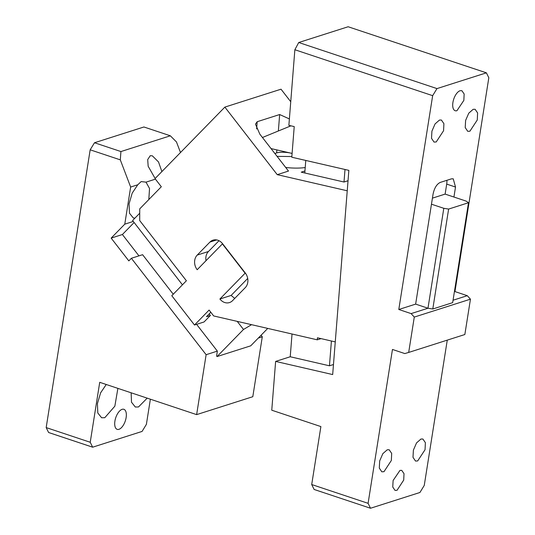 <?xml version="1.0" encoding="UTF-8"?>
<svg xmlns="http://www.w3.org/2000/svg" width="535" height="535" viewBox="0 0 535 535"><rect width="100%" height="100%" fill="white"/><g stroke="black" fill="none" stroke-linecap="round" stroke-linejoin="round"><path stroke-width="0.8" d="M150.375 399.204L146.389 424.355L142.076 431.431L92.649 447.193L48.598 432.507L46.177 427.585L90.174 149.813L94.494 142.745L143.915 126.982L170.344 135.796L176.47 141.949L180.496 152.529M170.344 135.796L120.923 151.559L94.494 142.745M120.923 151.559L120.301 159.858L90.174 149.813M120.301 159.858L130.654 187.043L137.762 184.776L132.185 193.162L129.062 203.868L129.47 213.197L133.268 217.932L134.9 218.153M138.946 255.864L122.395 234.517L111.16 238.102L128.828 260.886L131.369 258.285L206.129 354.698L196.633 414.625L99.724 382.318L90.228 442.271L46.177 427.585M111.16 238.102L124.775 224.165L130.654 187.043M92.649 447.193L90.228 442.271M196.633 414.625L252.801 396.709L262.29 336.782L261.08 335.224M161.884 171.581L158.514 161.958L152.321 155.805L150.221 155.725L147.7 159.577L148.168 166.265L155.123 178.496M122.334 409.268A10.566 5.042 108.4 0 0 122.107 409.335A10.566 5.042 108.4 0 0 115.252 419.427A10.566 5.042 108.4 0 0 117.185 429.351A10.566 5.042 108.4 0 0 118.944 429.317A10.566 5.042 108.4 0 0 125.799 419.226A10.566 5.042 108.4 0 0 123.866 409.302A10.566 5.042 108.4 0 0 122.334 409.268M148.81 199.555L149.532 188.494L146.008 182.147L155.424 179.145M146.008 182.147L141.166 181.579L137.762 184.776M133.295 221.45L124.775 224.165M122.395 234.517L134.118 222.513M173.246 294.223L142.598 254.7L131.369 258.285M196.599 324.344L217.357 351.114L206.129 354.698M217.357 351.114L216.588 355.996L217.029 356.571L243.499 329.473L237.219 321.374M262.29 336.782L258.318 338.053M131.135 392.79L131.503 402.226L135.315 407.015L138.485 406.961L147.199 398.147M106.238 384.491L100.607 392.844L97.424 403.597L97.805 412.993L101.617 417.761L104.786 417.708L114.844 406.185L117.887 388.377M182.435 284.821L132.58 220.527L139.722 213.218M267.741 328.41L250.728 345.824L217.029 356.571M251.537 324.671L243.499 329.473M456.943 110.692A10.566 5.042 -71.6 0 1 455.185 110.725A10.566 5.042 -71.6 0 1 453.252 100.801A10.566 5.042 -71.6 0 1 460.107 90.709L461.865 90.676L464.153 93.993L463.845 100.393L456.943 110.692M440.252 182.422L451.48 178.844L453.239 178.81L455.512 187.043L453.934 197.034L466.266 201.147L468.493 202.732L448.624 209.071L443.803 208.309L431.464 204.196L433.049 194.205C434.346 188.032 436.741 184.107 440.252 182.422M454.396 291.756L454.957 291.575L467.289 295.688L470.452 299.172L464.848 334.522L408.686 352.438L414.284 317.081L470.452 299.172M408.686 352.438L404.794 353.568L392.463 349.455L368.093 503.328L311.704 484.536L320.886 426.582L271.76 410.211L275.625 361.413L332.676 374.567L348.853 170.371L291.796 157.223L294.223 126.594L288.873 125.357L294.865 49.735L432.661 95.665L436.981 88.596L486.402 72.834L488.823 77.756L454.957 291.575M432.661 95.665L398.796 309.491L415.641 304.114L431.464 204.196M473.161 109.314L475.093 109.274L477.608 112.938L477.267 119.994L469.904 131.215L467.744 131.329L465.216 127.591L465.617 120.415L468.76 113.179L473.161 109.314M439.462 120.061L441.395 120.021L443.91 123.685L443.568 130.741L436.206 141.962L434.045 142.076L431.518 138.338L431.919 131.162L435.062 123.926L439.462 120.061M294.865 49.735L298.724 42.512L348.145 26.75L486.402 72.834M453.934 197.034L445.12 194.098L446.705 184.107A10.566 5.042 108.4 0 0 446.872 180.308M453.051 300.229L467.289 295.688M298.724 42.512L436.981 88.596M398.796 309.491L411.127 313.604L427.973 308.227L443.803 208.309M415.641 304.114L427.973 308.227L432.795 308.989L448.624 209.071M290.94 125.832L262.438 137.502M445.12 194.098L432.427 198.144M468.493 202.732L452.67 302.649L432.795 308.989M411.127 313.604L414.284 317.081M447.267 340.133L424.255 485.419L419.935 492.488L370.514 508.25L368.093 503.328M399.973 470.392L401.731 470.359L404.012 473.682L403.711 480.082L397.03 490.301L395.044 490.408L392.75 487.01L393.118 480.483L399.973 470.392M420.938 439.041L422.871 439.008L425.385 442.666L425.044 449.721L417.681 460.943L415.514 461.063L412.993 457.325L413.394 450.142L416.538 442.913L420.938 439.041M387.24 449.788L389.172 449.754L391.687 453.412L391.346 460.468L383.983 471.689L381.816 471.81L379.295 468.071L379.696 460.889L382.839 453.66L387.24 449.788M311.704 484.536L314.125 489.458L370.514 508.25M292.03 334.007L290.231 356.758L275.625 361.413M305.779 160.44L304.783 172.986M331.412 341.002L329.453 365.8L333.472 364.516M329.453 365.8L290.231 356.758M345.001 169.481L344.005 182.02L301.218 172.163L304.943 170.973M271.018 148.569L292.097 153.425M291.849 156.548L277.063 156.36M285.67 167.462A23.246 5.724 4.5 0 0 305.217 167.535M290.746 101.73L281.022 89.198L224.861 107.107L277.237 174.657L347.235 190.788L335.264 341.892L317.436 337.786L317.275 339.825L321.06 338.622M317.275 339.825L213.666 315.944L209.105 310.059L194.499 325.012L171.788 295.721L186.394 280.768L139.702 220.56L139.735 208.851L161.323 186.748L155.016 178.61L224.861 107.107M277.237 174.657L288.492 171.066L259.816 134.118L255.476 124.153L257.195 121.706L279.658 114.537L289.382 118.937M289.89 152.916A10.566 2.601 4.5 0 0 276.622 152.916L274.836 153.485M245.11 273.204L219.898 299.011A10.566 8.767 72.3 0 0 229.462 302.576A10.566 8.767 72.3 0 0 232.558 300.65L245.257 287.649A10.566 8.767 72.3 0 0 245.297 273.01L222.587 243.719A10.566 8.767 72.3 0 0 213.024 240.148A10.566 8.767 72.3 0 0 209.927 242.081L197.228 255.081A10.566 8.767 72.3 0 0 197.188 269.72L222.393 243.913L245.11 273.204A12.552 2.822 142.2 0 0 245.331 273.051M247.705 278.461L231.133 295.427L234.725 298.43M219.898 299.011L231.133 295.427M206.008 260.685A10.566 8.767 72.3 0 1 208.456 251.497L218.996 240.717M210.817 312.266L206.463 316.72L210.395 315.469L209.198 313.925M348.031 180.743L344.005 182.02M194.499 325.012L204.049 321.97L210.395 315.469M446.705 184.107L455.512 187.043M276.622 152.916L276.856 149.914M278.361 130.981L279.658 114.537M256.619 128.955L257.195 121.706M197.228 255.081L208.456 251.497M209.927 242.081L216.668 239.934"/></g></svg>
